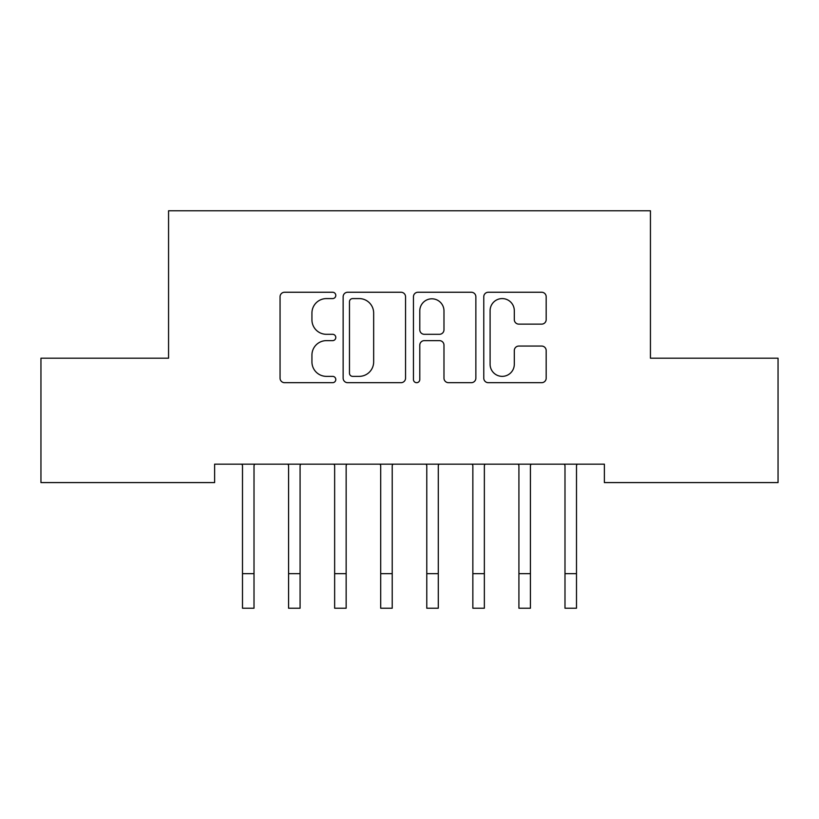 <?xml version="1.0" encoding="UTF-8"?>
<svg xmlns="http://www.w3.org/2000/svg" width="819" height="819" viewBox="0 0 819 819"><rect width="100%" height="100%" fill="white"/><g stroke="black" fill="none" stroke-linecap="round" stroke-linejoin="round"><path stroke-width="1.23" d="M335.79 295.413A3.163 3.163 0 0 0 332.627 292.25L284.582 292.25A4.525 4.525 0 0 0 280.057 296.775L280.057 378.173A4.525 4.525 0 0 0 284.582 382.688L332.627 382.688A3.163 3.163 0 0 0 335.79 379.525A3.163 3.163 0 0 0 332.627 376.361L326.412 376.361A14.466 14.466 0 0 1 311.937 361.885L311.937 355.108A14.466 14.466 0 0 1 326.412 340.632L332.627 340.632A3.163 3.163 0 0 0 335.79 337.469A3.163 3.163 0 0 0 332.627 334.306L326.412 334.306A14.466 14.466 0 0 1 311.937 319.84L311.937 313.053A14.466 14.466 0 0 1 326.412 298.587L332.627 298.587A3.163 3.163 0 0 0 335.79 295.413M541.656 324.129A4.525 4.525 0 0 0 546.181 319.615L546.181 296.775A4.525 4.525 0 0 0 541.656 292.25L488.298 292.25A4.525 4.525 0 0 0 483.773 296.775L483.773 378.173A4.525 4.525 0 0 0 488.298 382.688L541.656 382.688A4.525 4.525 0 0 0 546.181 378.173L546.181 350.583A4.525 4.525 0 0 0 541.656 346.058L518.816 346.058A4.525 4.525 0 0 0 514.301 350.583L514.301 364.26A12.101 12.101 0 0 1 502.201 376.361A12.101 12.101 0 0 1 490.1 364.26L490.1 310.677A12.101 12.101 0 0 1 502.201 298.587A12.101 12.101 0 0 1 514.301 310.677L514.301 319.615A4.525 4.525 0 0 0 518.816 324.129L541.656 324.129M604.371 464.158L214.629 464.158L214.629 482.586L40.95 482.586L40.95 358.2L168.56 358.2L168.56 210.78L650.44 210.78L650.44 358.2L778.05 358.2L778.05 482.586L604.371 482.586L604.371 464.158M405.548 296.775A4.525 4.525 0 0 0 401.023 292.25L347.666 292.25A4.525 4.525 0 0 0 343.141 296.775L343.141 378.173A4.525 4.525 0 0 0 347.666 382.688L401.023 382.688A4.525 4.525 0 0 0 405.548 378.173L405.548 296.775M417.977 292.25L471.334 292.25A4.525 4.525 0 0 1 475.859 296.775L475.859 378.173A4.525 4.525 0 0 1 471.334 382.688L448.505 382.688A4.525 4.525 0 0 1 443.98 378.173L443.98 345.157A4.525 4.525 0 0 0 439.455 340.632L424.314 340.632A4.525 4.525 0 0 0 419.789 345.157L419.789 379.525A3.163 3.163 0 0 1 416.625 382.688A3.163 3.163 0 0 1 413.452 379.525L413.452 296.775A4.525 4.525 0 0 1 417.977 292.25M352.641 298.587A3.163 3.163 0 0 0 349.467 301.75L349.467 373.198A3.163 3.163 0 0 0 352.641 376.361L359.193 376.361A14.466 14.466 0 0 0 373.659 361.885L373.659 313.053A14.466 14.466 0 0 0 359.193 298.587L352.641 298.587M443.98 310.903A12.101 12.101 0 0 0 431.879 298.812A12.101 12.101 0 0 0 419.789 310.903L419.789 329.781A4.525 4.525 0 0 0 424.314 334.306L439.455 334.306A4.525 4.525 0 0 0 443.98 329.781L443.98 310.903M254.023 481.531L254.023 465.601M242.506 481.531L242.506 465.601M241.912 464.158L242.496 465.601L242.496 573.669L254.013 573.669L254.013 465.601L254.607 464.158M242.496 573.669L242.496 608.22L254.013 608.22L254.013 573.669M287.981 464.158L288.575 465.601L288.575 573.669L300.082 573.669L300.082 465.601L300.675 464.158M288.575 573.669L288.575 608.22L300.082 608.22L300.082 573.669M334.05 464.158L334.643 465.601L334.643 573.669L346.15 573.669L346.15 465.601L346.744 464.158M334.643 573.669L334.643 608.22L346.15 608.22L346.15 573.669M380.118 464.158L380.702 465.601L380.702 573.669L392.219 573.669L392.219 465.601L392.813 464.158M380.702 573.669L380.702 608.22L392.219 608.22L392.219 573.669M426.187 464.158L426.781 465.601L426.781 573.669L438.288 573.669L438.288 465.601L438.882 464.158M426.781 573.669L426.781 608.22L438.288 608.22L438.288 573.669M484.367 481.531L484.367 465.601M472.85 481.531L472.85 465.601L472.256 464.158M472.85 608.22L484.357 608.22L472.85 608.22L472.85 465.601M484.357 608.22L484.357 465.601L484.95 464.158M530.436 481.531L530.436 465.601M518.918 481.531L518.918 465.601L518.325 464.158M518.918 608.22L530.425 608.22L518.918 608.22L518.918 465.601M530.425 608.22L530.425 465.601L531.019 464.158M576.504 481.531L576.504 465.601M564.987 481.531L564.987 465.601L564.393 464.158M564.987 608.22L576.494 608.22L564.987 608.22L564.987 465.601M576.494 608.22L576.494 465.601L577.088 464.158M242.496 608.22L254.013 608.22M288.575 608.22L300.082 608.22M334.643 608.22L346.15 608.22M380.702 608.22L392.219 608.22M426.781 608.22L438.288 608.22M472.85 573.669L484.357 573.669M518.918 573.669L530.425 573.669M564.987 573.669L576.494 573.669"/></g></svg>
